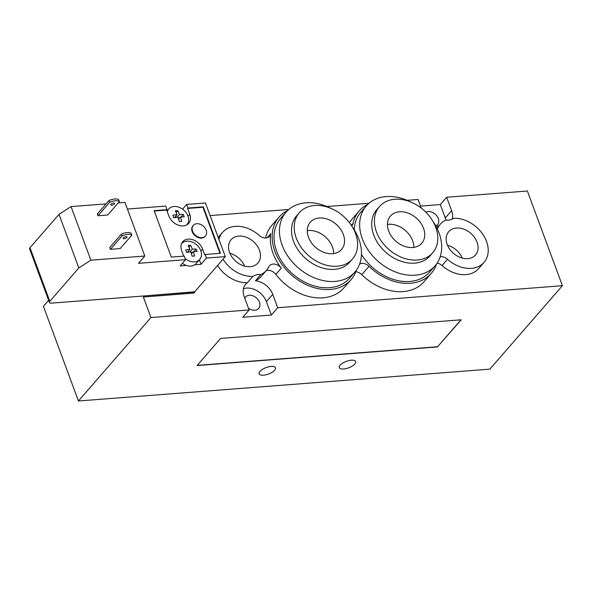 <?xml version="1.0" encoding="UTF-8"?>
<svg xmlns="http://www.w3.org/2000/svg" width="592" height="592" viewBox="0 0 592 592"><rect width="100%" height="100%" fill="white"/><g stroke="black" fill="none" stroke-linecap="round" stroke-linejoin="round"><path stroke-width="0.89" d="M194.716 291.767L144.256 295.941M144.263 295.963L143.353 297.006L193.91 293.092L194.82 292.048M143.353 297.006L150.953 317.556L249.106 309.956L244.148 296.555A16.998 12.676 -139 0 1 245.613 284.301A16.998 12.676 -139 0 1 247.426 282.687A29.023 21.638 -139 0 1 217.59 265.445M265.623 238.014A47.686 35.55 -139 0 1 271.795 225.434L279.047 217.086A47.686 35.55 -139 0 1 287.66 210.5M349.443 222.681A47.686 35.55 -139 0 1 351.988 219.225L359.24 210.878A47.686 35.55 -139 0 1 367.861 204.292M438.605 226.159A16.998 12.676 -139 0 1 435.394 225.226M421.252 208.095L418.063 199.474L407.118 200.318M368.986 203.271L326.925 206.527M288.792 209.479L210.108 215.577M410.863 202.05A45.606 34.003 41 0 0 366.248 205.979A45.606 34.003 41 0 0 378.362 261.56A45.606 34.003 41 0 0 435.09 265.823A45.606 34.003 41 0 0 439.027 232.93A45.606 34.003 41 0 0 432.767 221.09M354.231 229.822A45.606 34.003 -139 0 1 360.809 212.239L366.248 205.979M435.09 265.823L429.659 272.076A45.606 34.003 -139 0 1 361.468 254.449M379.509 206.527L376.786 209.649A35.246 26.27 41 0 0 386.154 252.599A35.246 26.27 41 0 0 429.992 255.892L432.708 252.762A35.246 26.27 41 0 0 435.749 227.35A35.246 26.27 41 0 0 409.472 201.509A35.246 26.27 41 0 0 379.509 206.527A35.246 26.27 41 0 0 388.87 249.476A35.246 26.27 41 0 0 432.708 252.762M423.539 228.29A20.735 15.451 41 0 0 408.088 213.09A20.735 15.451 41 0 0 390.461 216.043A20.735 15.451 41 0 0 395.967 241.307A20.735 15.451 41 0 0 421.756 243.245A20.735 15.451 41 0 0 423.539 228.29M413.875 247.375A20.735 15.451 41 0 0 412.668 240.811A20.735 15.451 41 0 0 387.464 224.427M436.548 263.988A47.686 35.55 -139 0 1 431.22 273.437A47.686 35.55 -139 0 1 369.038 266.326A8.295 6.179 41 0 0 359.64 263.98M351.663 225.826A8.295 6.179 41 0 0 352.048 225.434A8.295 6.179 41 0 0 353.113 223.28A47.686 35.55 -139 0 1 359.24 210.878M356.347 270.196A47.686 35.55 -139 0 1 351.026 279.646A47.686 35.55 -139 0 1 291.715 275.199A47.686 35.55 -139 0 1 279.047 217.086M354.897 272.031L349.458 278.284A45.606 34.003 -139 0 1 310.682 284.774A45.606 34.003 -139 0 1 276.679 251.341A45.606 34.003 -139 0 1 280.608 218.448L286.047 212.188A45.606 34.003 41 0 0 298.168 267.776A45.606 34.003 41 0 0 354.897 272.031A45.606 34.003 41 0 0 358.826 239.138A45.606 34.003 41 0 0 352.573 227.298M150.953 317.556L78.44 400.991L43.408 306.301L48.625 300.307M218.959 239.508A29.023 21.638 -139 0 1 222.607 232.323A29.023 21.638 -139 0 1 259.133 235.409A8.295 6.179 41 0 0 269.567 236.289A8.295 6.179 41 0 0 270.699 233.751A47.686 35.55 41 0 0 281.281 268.139A8.295 6.179 41 0 0 269.464 265.778A8.295 6.179 41 0 0 268.79 266.807A29.023 21.638 -139 0 1 266.422 270.403L260.983 276.664A29.023 21.638 -139 0 1 255.441 280.815A16.998 12.676 -139 0 1 272.742 294.342L277.7 307.744L562.4 285.699L489.88 369.134L78.44 400.991M330.669 208.266A45.606 34.003 41 0 0 286.047 212.188M299.308 212.735L296.592 215.865A35.246 26.27 41 0 0 305.96 258.815A35.246 26.27 41 0 0 349.791 262.101L352.514 258.97A35.246 26.27 41 0 0 355.548 233.559A35.246 26.27 41 0 0 329.27 207.718A35.246 26.27 41 0 0 299.308 212.735A35.246 26.27 41 0 0 308.676 255.685A35.246 26.27 41 0 0 352.514 258.97M343.345 234.506A20.735 15.451 41 0 0 327.887 219.306A20.735 15.451 41 0 0 310.267 222.252A20.735 15.451 41 0 0 315.773 247.515A20.735 15.451 41 0 0 341.562 249.454A20.735 15.451 41 0 0 343.345 234.506M333.681 253.591A20.735 15.451 41 0 0 332.467 247.019A20.735 15.451 41 0 0 307.27 230.636M259.962 371.369A8.71 3.434 -20.3 0 1 268.657 366.811A8.71 3.434 -20.3 0 1 275.45 367.787A8.71 3.434 -20.3 0 1 274.607 370.237A8.71 3.434 -20.3 0 1 265.912 374.803A8.71 3.434 -20.3 0 1 259.118 373.826A8.71 3.434 -20.3 0 1 259.962 371.369M340.156 365.16A8.71 3.434 -20.3 0 1 348.851 360.602A8.71 3.434 -20.3 0 1 355.644 361.579A8.71 3.434 -20.3 0 1 354.8 364.028A8.71 3.434 -20.3 0 1 346.105 368.594A8.71 3.434 -20.3 0 1 339.312 367.617A8.71 3.434 -20.3 0 1 340.156 365.16M562.4 285.699L527.376 191.009L446.657 197.254L451.607 210.656A16.998 12.676 -139 0 1 452.155 219.173M425.885 212.195A8.71 6.49 -139 0 1 438.287 218.5A8.71 6.49 -139 0 1 437.54 224.775A8.71 6.49 -139 0 1 436.563 225.633M244.77 298.227A8.71 6.49 -139 0 1 245.532 297.036A8.71 6.49 -139 0 1 252.932 295.8A8.71 6.49 -139 0 1 259.422 302.186A8.71 6.49 -139 0 1 258.674 308.462A8.71 6.49 -139 0 1 248.433 308.129M447.189 244.489A17.76 13.239 -139 0 1 448.721 231.687A17.76 13.239 -139 0 1 470.81 233.344A17.76 13.239 -139 0 1 475.531 254.982A17.76 13.239 -139 0 1 460.435 257.513A17.76 13.239 -139 0 1 447.189 244.489M462.248 258.09A17.76 13.239 41 0 0 447.5 245.266M229.578 252.518A17.76 13.239 -139 0 1 231.109 239.716A17.76 13.239 -139 0 1 253.198 241.373A17.76 13.239 -139 0 1 257.92 263.011A17.76 13.239 -139 0 1 242.816 265.542A17.76 13.239 -139 0 1 229.578 252.518M244.637 266.119A17.76 13.239 41 0 0 229.888 253.295M437.273 228.801A8.295 6.179 41 0 0 437.851 227.89A29.023 21.638 -139 0 1 440.219 224.294A29.023 21.638 -139 0 1 445.761 220.143A16.998 12.676 41 0 0 453.775 218.27A29.023 21.638 -139 0 1 482.732 234.173A29.023 21.638 -139 0 1 484.034 262.374A29.023 21.638 -139 0 1 447.508 259.289A8.295 6.179 41 0 0 440.196 256.765M484.034 262.374L478.595 268.635A29.023 21.638 -139 0 1 442.069 265.549A8.295 6.179 41 0 0 437.17 263.07M351.026 279.646L343.774 287.993A47.686 35.55 -139 0 1 275.842 274.399A8.295 6.179 41 0 0 266.252 270.596M266.422 270.403A29.023 21.638 -139 0 1 260.88 274.555A16.998 12.676 41 0 0 252.865 276.427A29.023 21.638 -139 0 1 223.029 259.185M255.441 280.815L260.88 274.555M247.426 282.687L252.865 276.427M431.22 273.437L423.968 281.785A47.686 35.55 -139 0 1 361.786 274.673A8.295 6.179 41 0 0 355.792 271.735M460.976 319.813L437.584 346.734L197.225 365.345M437.651 346.912L197.055 365.545L220.624 338.424L461.212 319.798L437.584 346.734M445.909 220.15A16.998 12.676 41 0 0 445.265 217.96L440.307 204.558L446.657 197.254M420.512 206.09L440.307 204.558M277.7 307.744L271.358 315.04L266.4 301.646A16.998 12.676 41 0 0 243.416 288.792M271.358 315.04L242.764 317.253L249.106 309.956M201.931 237.636A8.088 6.031 -139 0 1 193.695 233.344A8.088 6.031 -139 0 1 193.251 225.367A8.088 6.031 -139 0 1 203.308 226.122A8.088 6.031 -139 0 1 205.454 235.971A8.088 6.031 -139 0 1 201.931 237.636M205.269 236.178A8.088 6.031 -139 0 1 205.091 236.393A8.088 6.031 -139 0 1 201.569 238.058A8.088 6.031 -139 0 1 193.332 233.759A8.088 6.031 -139 0 1 192.888 225.781A8.088 6.031 -139 0 1 193.073 225.582M189.884 249.336A35.875 19.27 -94.4 0 0 188.138 245.48A35.365 13.956 -20.3 0 1 190.58 245.295A35.875 19.27 85.6 0 1 192.326 249.143A35.875 14.156 -20.3 0 1 196.107 249.091A35.365 18.996 85.6 0 1 197.032 251.593A35.875 14.156 159.7 0 0 193.251 251.644A35.875 19.27 85.6 0 1 194.546 256.01A35.365 13.956 159.7 0 0 192.104 256.203A35.875 19.27 -94.4 0 0 190.809 251.837A35.875 14.156 159.7 0 0 186.576 252.407A35.365 18.996 -94.4 0 0 185.651 249.905A35.875 14.156 -20.3 0 1 189.884 249.336L187.316 252.281M190.58 245.295L188.952 247.167M189.04 252.037L188.589 250.823M192.326 249.143L189.899 251.933M192.592 252.407L191.038 252.525M196.107 249.091L193.917 251.615M193.251 251.644L191.423 253.746M177.06 214.674A35.875 19.27 -94.4 0 0 175.321 210.826A35.365 13.956 -20.3 0 1 177.755 210.634A35.875 19.27 85.6 0 1 179.502 214.482A35.875 14.156 -20.3 0 1 183.291 214.43A35.365 18.996 85.6 0 1 184.216 216.931A35.875 14.156 159.7 0 0 180.427 216.983A35.875 19.27 85.6 0 1 181.722 221.356A35.365 13.956 159.7 0 0 179.28 221.541A35.875 19.27 -94.4 0 0 177.985 217.175A35.875 14.156 159.7 0 0 173.752 217.745A35.365 18.996 -94.4 0 0 172.827 215.244A35.875 14.156 -20.3 0 1 177.06 214.674L174.499 217.627M177.755 210.634L176.135 212.506M176.216 217.375L175.765 216.161M179.502 214.482L177.082 217.271M179.768 217.745L178.214 217.863M183.291 214.43L181.093 216.953M180.427 216.983L178.599 219.084M186.828 224.856A12.025 8.961 41 0 0 186.939 224.731A12.025 8.961 41 0 0 186.28 212.868A12.025 8.961 41 0 0 174.033 206.482A12.025 8.961 41 0 0 170.296 207.666A12.025 8.961 41 0 0 168.787 208.954A12.025 8.961 41 0 0 167.307 211.81M181.611 243.615L181.5 243.741A12.025 8.961 -139 0 1 181.611 243.615A12.025 8.961 -139 0 1 196.566 244.74A12.025 8.961 -139 0 1 199.763 259.392A12.025 8.961 -139 0 1 194.516 261.864A12.025 8.961 -139 0 1 185.104 258.526M199.763 259.392L196.137 263.566A12.025 8.961 -139 0 1 194.709 264.802A12.025 8.961 -139 0 1 190.89 266.037A12.025 8.961 -139 0 1 186.399 265.445A12.025 8.961 -139 0 1 182.336 263.351M121.404 234.136A8.295 3.271 -20.3 0 1 131.165 233.381L131.824 235.165A8.295 3.271 159.7 0 0 122.063 235.919L121.404 234.136L109.749 247.545L110.408 249.328L122.063 235.919M119.399 201.576A8.295 3.271 159.7 0 0 109.638 202.331L108.98 200.547A8.295 3.271 -20.3 0 1 118.74 199.793L119.399 201.576L107.751 214.985L97.983 215.74L97.325 213.956L108.98 200.547M126.821 237.555A2.072 0.821 -20.3 0 1 124.757 238.643A2.072 0.821 -20.3 0 1 123.136 238.406A2.072 0.821 -20.3 0 1 124.801 236.926A2.072 0.821 -20.3 0 1 127.028 236.97A2.072 0.821 -20.3 0 1 126.821 237.555M114.397 203.966A2.072 0.821 -20.3 0 1 112.332 205.054A2.072 0.821 -20.3 0 1 110.711 204.817A2.072 0.821 -20.3 0 1 112.376 203.337A2.072 0.821 -20.3 0 1 114.604 203.382A2.072 0.821 -20.3 0 1 114.397 203.966M97.983 215.74L109.638 202.331M131.824 235.165L120.176 248.573L110.408 249.328M30 247.715A4.144 1.635 159.7 0 0 29.6 248.877L49.425 302.475A4.144 1.635 -20.3 0 1 49.832 301.313L30 247.715L59.008 214.334L78.832 267.932L90.872 260.191L71.047 206.593L59.008 214.334M203.293 206.845L202.93 207.259L187.583 208.443L187.945 208.029L203.293 206.845L220.476 253.295L205.128 254.479L206.453 258.053L225.286 256.595L194.465 292.056L51.504 303.126A4.144 1.635 -20.3 0 1 49.425 302.475M71.047 206.593L106.079 203.885M118.215 202.945L124.979 202.42L144.803 256.018L90.872 260.191M186.399 265.445L180.094 265.934L185.533 259.673L184.208 256.099L171.31 257.098L154.127 210.648L167.025 209.649L165.708 206.075L127.428 209.043M182.558 209.139L186.628 204.455L187.945 208.029M225.286 256.595L205.454 202.997L186.628 204.455M185.533 259.673L138.461 263.322L144.803 256.018M205.128 254.479L204.765 254.9L202.597 249.025A12.439 9.272 41 0 0 193.325 239.908A12.439 9.272 41 0 0 182.75 241.677A12.439 9.272 41 0 0 181.677 250.645L183.705 256.136M167.025 209.649L166.663 210.064L154.268 211.026M219.972 253.332L202.93 207.259M166.663 210.064L168.853 215.984A12.439 9.272 41 0 0 178.125 225.101A12.439 9.272 41 0 0 188.7 223.332A12.439 9.272 41 0 0 189.773 214.363L187.583 208.443M206.453 258.053L201.014 264.313L199.363 259.851M201.014 264.313L194.709 264.802M78.832 267.932L49.832 301.313M437.199 228.638L437.851 227.89M442.069 265.549L447.508 259.289M275.842 274.399L281.281 268.139M267.214 237.762L270.699 233.751M361.786 274.673L369.038 266.326M351.337 225.323L353.113 223.28M451.607 210.656L445.265 217.96M272.742 294.342L266.4 301.646M189.773 214.363L188.071 216.324M202.597 249.025L200.895 250.986M436.926 228.083L440.219 224.294M218.182 237.414L222.607 232.323M205.091 236.393L205.454 235.971M192.888 225.781L193.251 225.367M168.787 208.954L167.011 211.004"/></g></svg>
